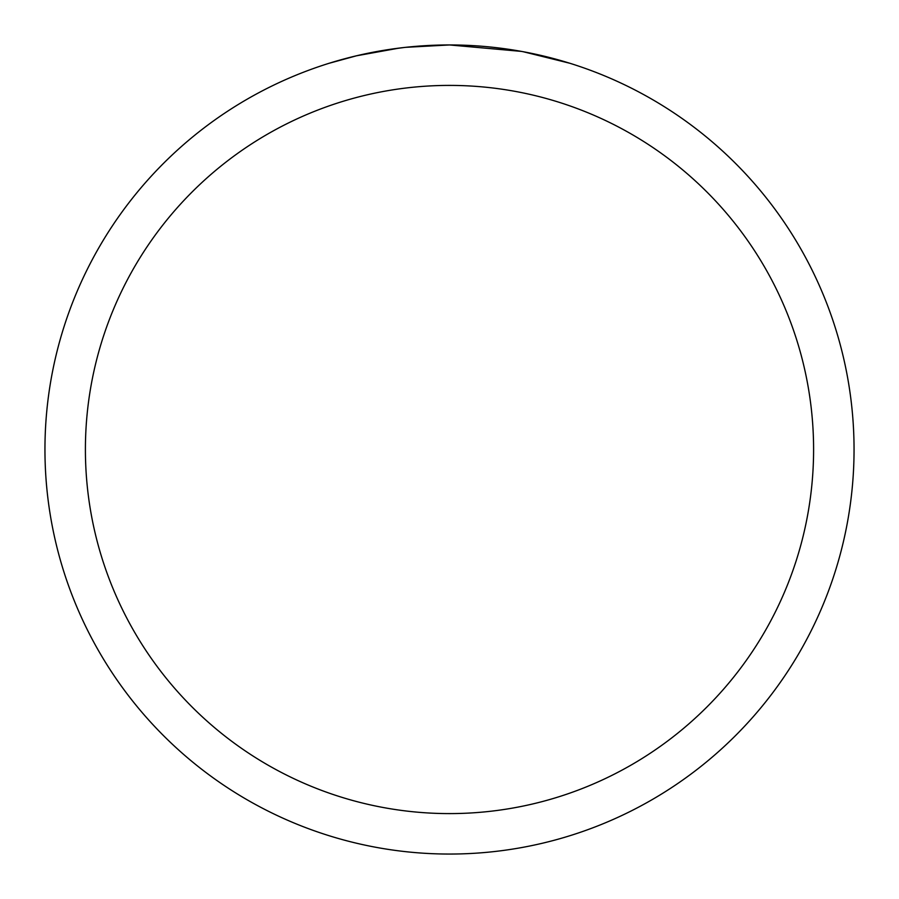 <?xml version="1.0" encoding="UTF-8"?>
<svg xmlns="http://www.w3.org/2000/svg" width="899" height="899" viewBox="0 0 899 899"><rect width="100%" height="100%" fill="white"/><g stroke="black" fill="none" stroke-linecap="round" stroke-linejoin="round"><path stroke-width="1.35" d="M457.569 45.029L463.199 45.186M499.316 48.029L501.024 48.243M521.364 51.389L449.5 44.95A404.55 404.55 0 0 1 854.05 449.5A404.55 404.55 0 0 1 449.5 854.05A404.55 404.55 0 0 1 44.95 449.5A404.55 404.55 0 0 1 449.5 44.95L405.775 47.321M523.274 51.737L569.685 63.222M449.5 85.405A364.095 364.095 0 0 1 813.595 449.5A364.095 364.095 0 0 1 449.5 813.595A364.095 364.095 0 0 1 85.405 449.5A364.095 364.095 0 0 1 449.5 85.405M403.876 47.535L389.02 49.501M329.326 63.222L356.442 55.805L398.942 48.13M419.844 46.04L422.081 45.883M409.933 46.894L416.63 46.287"/></g></svg>
